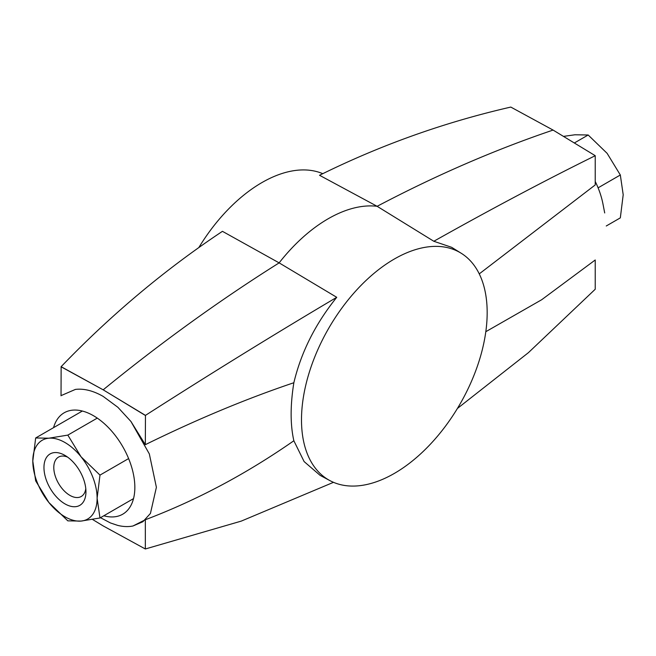<?xml version="1.0" encoding="UTF-8"?>
<svg xmlns="http://www.w3.org/2000/svg" width="656" height="656" viewBox="0 0 656 656"><rect width="100%" height="100%" fill="white"/><g stroke="black" fill="none" stroke-linecap="round" stroke-linejoin="round"><path stroke-width="0.98" d="M595.23 181.458A58.556 33.809 60 0 1 602.979 204.032L604.701 212.954M198.85 247.542A131.298 75.801 -60 0 1 261.933 182.573A131.298 75.801 -60 0 1 322.768 173.676M61.861 395.281L75.407 389.41C83.984 388.393 93.242 390.73 103.181 396.413L117.883 407.294L130.954 421.488L145.329 444.678L145.46 415.379C211.716 372.928 275.479 333.576 336.741 297.316L279.136 262.876L222.441 231.33C164.795 269.673 111.028 314.79 61.131 366.688L61.033 395.814M61.131 366.688L103.181 389.828A1569.111 905.928 120 0 1 279.136 262.876A133.75 77.219 -60 0 1 328.131 218.792A133.75 77.219 -60 0 1 377.126 206.304L433.821 241.269L451.656 247.32L461.184 253.241A131.298 75.801 -60 0 1 479.774 358.832A131.298 75.801 -60 0 1 394.33 473.427A131.298 75.801 -60 0 1 329.911 480.61A131.298 75.801 -60 0 1 308.238 375.822A131.298 75.801 -60 0 1 394.33 259.022A131.298 75.801 -60 0 1 461.184 253.241M53.554 427.655A58.556 33.809 60 0 1 93.439 415.691A58.556 33.809 60 0 1 134.513 481.176A58.556 33.809 60 0 1 103.812 515.772M130.954 526.333L132.906 526.014L130.954 526.333C126.649 526.858 122.196 526.53 117.588 525.358L110.429 522.947L100.483 517.691M336.741 297.316C315.446 323.728 301.145 352.198 293.855 382.735C290.231 405.293 290.231 424.629 293.855 440.758L304.113 461.578L320.128 475.37L329.911 480.61M145.329 444.678C196.882 419.356 246.394 398.709 293.855 382.735M130.954 421.488L149.33 453.911L156.39 487.293L150.437 513.435L142.901 521.717L132.906 526.014L145.329 519.741L145.329 548.982L103.181 525.923L92.529 519.454M145.329 519.741C196.882 500.175 246.394 473.845 293.855 440.758M145.329 548.982L241.285 521.102L333.494 482.324M145.329 415.437L103.181 389.828L61.033 366.761M145.46 415.379L103.181 389.828M510.803 107.076C444.547 122.237 380.792 144.976 319.529 175.275L377.126 206.304A1569.111 905.928 120 0 1 553.082 130.077L595.23 155.685L553.082 130.077L510.803 107.076L553.082 130.077M485.809 331.698L541.692 299.726L595.23 259.989L595.23 289.239L528.424 352.657L457.412 408.458M595.23 155.685L595.23 184.935L479.257 273.88M595.14 155.759C545.234 180.367 491.467 208.87 433.821 241.269M64.952 455.395L64.952 455.395A29.692 17.146 -120 0 0 43.96 467.515A29.692 17.146 -120 0 0 64.952 503.882A29.692 17.146 -120 0 0 85.952 491.762A29.692 17.146 -120 0 0 64.952 455.395M67.576 457.101A22.739 13.128 -120 0 0 58.507 457.109A22.739 13.128 -120 0 0 55.022 475.329A22.739 13.128 -120 0 0 69.872 495.362A22.739 13.128 -120 0 0 81.237 496.494A22.739 13.128 -120 0 0 85.788 488.638M99.983 517.978L97.113 498.199L99.983 475.108L81.032 456.765A45.477 26.256 -120 0 0 64.952 442.513A45.477 26.256 -120 0 0 48.88 438.2L35.67 437.978L32.8 461.078L35.67 480.856L48.88 502.512L67.83 520.856L81.032 521.077L99.983 517.978L133.521 498.617M67.83 435.108L48.88 438.2A45.477 26.256 -120 0 0 32.8 461.078A45.477 26.256 -120 0 0 48.88 502.512A45.477 26.256 -120 0 0 81.032 521.077A45.477 26.256 -120 0 0 97.113 498.199A45.477 26.256 -120 0 0 81.032 456.765L67.83 435.108L97.277 418.11M35.67 437.978L82.344 411.033M99.983 475.108L128.609 458.577M563.479 136.391L574.968 134.775L588.17 134.997L607.12 153.34L620.33 174.996L623.2 194.775L620.33 217.866L606.251 225.992M620.33 174.996L598.1 187.829M588.17 134.997L574.328 142.983"/></g></svg>
